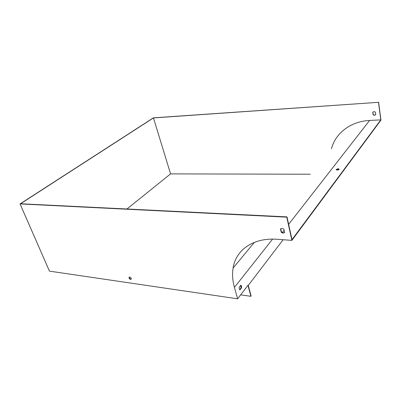 <?xml version="1.0" encoding="UTF-8"?>
<svg xmlns="http://www.w3.org/2000/svg" width="401" height="401" viewBox="0 0 401 401"><rect width="100%" height="100%" fill="white"/><g stroke="black" fill="none" stroke-linecap="round" stroke-linejoin="round"><path stroke-width="0.6" d="M280.71 228.765L281.442 231.973C282.59 232.816 283.642 232.961 284.595 232.4M331.452 148.791C335.296 133.458 350.474 121.338 369.587 120.46L380.8 119.879L291.998 239.638L286.991 216.881L20.586 203.753L153.458 117.934L170.575 173.889L310.334 174.229M129.297 277.076C129.317 278.359 129.969 279.041 131.247 279.116C130.536 279.652 129.809 279.296 129.067 278.068L129.052 277.307C129.764 276.785 130.49 277.141 131.232 278.369L131.247 279.126M283.873 229.192C282.54 228.249 281.407 228.179 280.479 228.976L281.226 232.249C282.545 233.187 283.672 233.262 284.61 232.475L283.873 229.192M49.438 271.131L237.643 298.815L234.44 287.382C232.555 280.64 232.104 274.194 233.086 268.038C235.768 250.099 253.036 237.372 277.442 239.302L291.888 240.379L286.77 217.157L20.05 203.929L49.438 271.131M237.643 298.815L247.968 285.301L250.916 296.319L251.121 296.048L248.274 285.407L283.136 239.728M373.11 114.796L372.765 112.265C373.547 111.543 374.424 111.488 375.391 112.11L375.737 114.646C374.95 115.368 374.073 115.418 373.11 114.796L373.221 114.661C374.108 115.242 374.945 115.232 375.732 114.621M380.8 119.879L378.489 102.315L153.458 117.934M239.688 289.672L241.106 287.843L240.665 285.392M338.238 168.721L336.223 169.443C336.685 170.275 337.687 170.245 339.236 169.352L338.238 168.721M20.05 203.929L153.398 117.839L378.489 102.315M286.77 217.157L286.991 216.881M240.775 285.251L239.247 287.211C239.086 288.62 239.332 289.502 239.978 289.863L241.502 287.898C241.663 286.499 241.422 285.617 240.775 285.251M336.223 169.443L336.294 169.839L338.309 169.117L339.241 169.337M291.888 240.379L380.95 120.089L378.599 102.185M372.875 112.15L373.221 114.661M170.575 173.889L126.947 208.996M240.665 294.865L250.916 296.319M241.106 287.843L241.502 287.898M281.442 231.973L281.226 232.249M369.587 120.46L288.635 224.354M284.093 230.179L282.294 232.49M234.44 287.382L272.585 239.121M233.086 268.038L254.384 242.339"/></g></svg>
